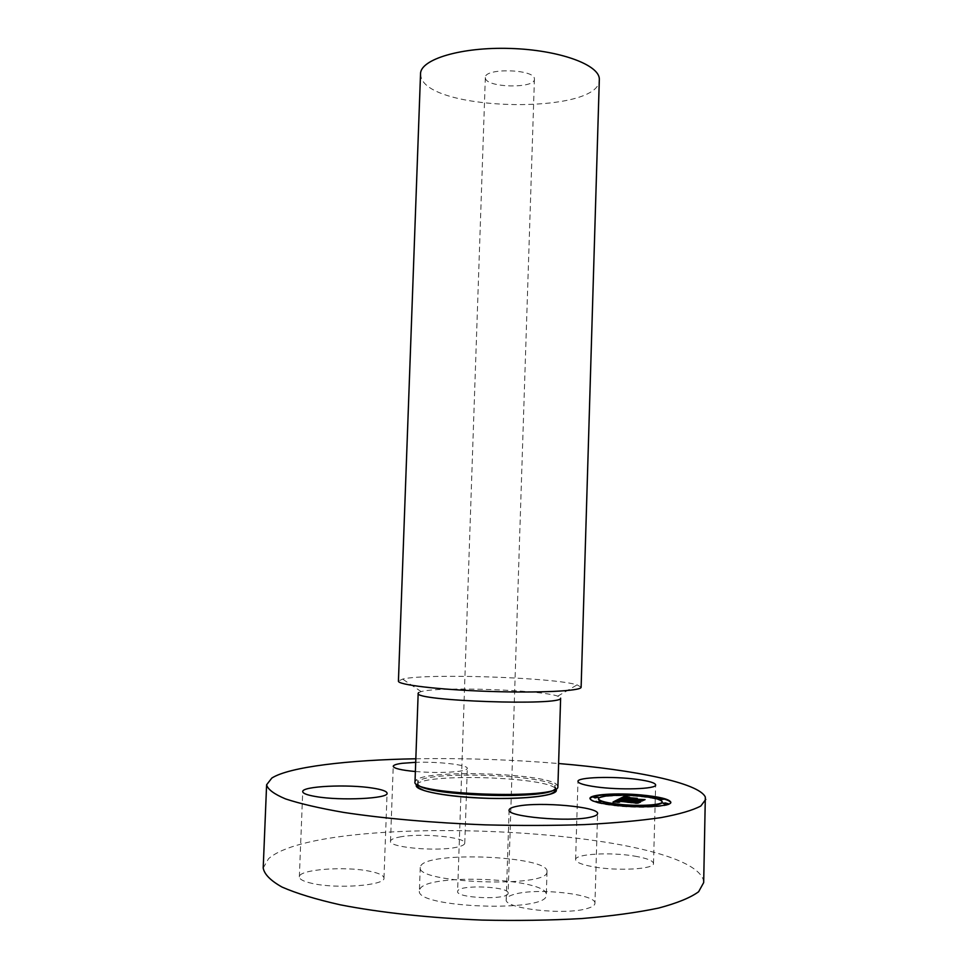 <?xml version="1.0" encoding="UTF-8"?>
<svg xmlns="http://www.w3.org/2000/svg" width="969" height="969" viewBox="0 0 969 969"><rect width="100%" height="100%" fill="white"/><g stroke="black" fill="none" stroke-linecap="round" stroke-linejoin="round"><path stroke-width="0.73" stroke-dasharray="4.84 3.63" d="M594.954 903.35C596.686 894.133 537.347 887.58 514.709 894.205C509.222 895.671 506.387 897.451 506.218 899.547C503.323 908.631 565.908 915.62 587.638 908.365C592.422 906.936 594.857 905.264 594.954 903.35L597.582 813.597M263.205 867.994L268.558 858.704C322.096 811.416 683.981 827.441 703.228 879.477L703.676 882.602M546.976 872.003C548.188 888.149 415.374 883.304 420.243 867.4L420.703 865.971C427.704 850.734 549.484 856.075 547.013 871.603L546.976 872.003M312.539 883.498C303.818 881.596 299.421 879.392 299.348 876.884C298.488 869.472 345.012 865.971 369.758 871.264C379.024 873.142 383.76 875.419 383.966 878.084C385.686 885.339 337.503 889.191 312.539 883.498M399.373 837.059C419.71 832.746 466.234 837.01 464.769 843.2C464.648 844.738 461.995 846.07 456.811 847.185C437.043 851.836 388.339 847.366 390.507 841.237C390.701 839.566 393.656 838.185 399.373 837.059M634.889 856.16C646.832 858.231 653.033 860.666 653.506 863.476C654.79 869.157 617.532 871.313 593.222 866.783C581.763 864.675 575.889 862.289 575.61 859.636C574.871 853.907 610.833 851.908 634.889 856.16M415.834 758.775C463.509 758 511.099 759.575 558.628 763.524M557.914 786.513L556.715 784.527C545.196 773.177 428.589 769.301 416.343 779.875L415.011 781.777M418.693 692.569L421.164 691.612C438.618 686.379 540.678 689.771 557.744 696.154L560.627 698.019M581.134 687.178L577.1 684.877C554.026 677.404 426.118 673.164 402.607 679.087L398.429 681.11M420.534 73.826L421.176 77.581C431.411 111.992 600.344 114.403 599.327 79.761M485.408 78.235C486.668 87.84 535.179 88.785 534.416 79.167L534.391 78.731C534.379 69.017 484.246 67.806 485.336 77.544L485.408 78.235M508.095 893.466C507.538 900.274 455.927 898.239 457.61 891.48L457.731 890.995C459.585 884.346 509.44 886.465 508.144 893.164L508.095 893.466M419.88 889.154C426.929 872.73 548.805 878.168 546.298 894.896L546.25 895.332C547.424 912.701 414.502 907.82 419.42 890.693L419.88 889.154M415.374 771.53C432.61 772.85 447.29 772.753 459.403 771.251C464.563 770.476 467.203 769.519 467.3 768.393C468.148 764.88 438.666 761.501 415.701 762.337M619.13 798.941L620.184 798.904M621.953 798.819L619.118 799.425M641.829 800.273L642.81 800.237L640.57 801.399L621.941 799.292M632.515 799.05L636.1 798.904L631.449 799.582M631.134 798.904L629.026 798.286L631.146 798.468M630.31 799.316L623.333 798.698L627.004 797.887L623.903 798.686L630.31 799.243M625.55 797.354L628.3 797.826L622.11 798.759M630.444 799.607L630.431 800.455M613.026 802.029L613.934 802.041M616.054 802.078L619.046 802.635L613.014 802.514M617.568 801.605L615.993 801.969M617.362 801.702L619.978 802.502L617.701 802.126M637.711 802.562L638.716 802.514L636.597 803.616L617.725 801.315M620.063 799.909L623.115 800.43L617.81 800.951M619.167 799.982L619.143 800.806L621.408 800.455L619.579 800.866L640.691 802.344L637.747 803.592L639.976 802.429L619.143 800.806M620.051 799.231L621.65 800.406M629.959 797.766L637.251 798.807L629.959 798.165M621.698 799.558L624.024 800.418L619.688 799.619M621.274 799.473L621.238 800.442M625.417 797.051L629.705 797.79L625.405 796.93M634.235 798.553L633.278 799.51L645.051 800.067L641.853 801.46L644.337 800.152L632.709 799.534L634.223 799.025M642.035 795.488L637.868 795.137M613.983 794.447L610.458 794.556M589.988 798.674L589.951 798.916C590.92 801.908 600.695 804.343 619.288 806.232C644.143 808.606 671.674 806.644 670.839 802.756L670.814 802.514M618.949 804.767L622.885 805.13M646.105 805.724L649.121 805.566M662.215 802.284C661.209 799.837 653.336 797.911 638.595 796.482C619.482 794.713 598.079 796.143 598.491 799.255M598.164 797.717L593.307 797.499M637.36 795.9L641.308 796.264M642.084 796.046L637.287 795.815M612.069 795.476L615.218 795.283L610.422 795.064M667.907 803.907L662.953 803.652M663.85 799.558L658.981 799.316M622.994 805.748L617.98 805.518M618.089 805.627L622.243 805.99M601.034 802.041L596.092 801.823M651.047 806.535L646.032 806.281M647.583 806.717L650.998 806.608M418.329 785.072L417.554 781.85L418.317 781.171C430.091 770.839 543.597 774.594 554.668 785.702L555.782 787.894L554.377 789.59M416.779 784.393C424.192 772.85 548.224 776.859 555.867 788.875M506.218 899.547L509.113 810.036M416.343 779.875L418.317 781.171L417.651 784.72M555.092 789.275L554.668 785.702L556.715 784.527M557.744 696.154L577.1 684.877M421.164 691.612L402.607 679.087M485.336 77.544L457.61 891.48M534.416 79.167L508.144 893.164M547.013 871.603L546.298 894.896M420.243 867.4L419.42 890.693M299.348 876.884L302.728 791.625M383.966 878.084L387.079 793.236M464.769 843.2L467.3 768.393M390.507 841.237L393.232 766.297M653.506 863.476L655.65 784.914M575.61 859.636L577.96 781.402"/><path stroke-width="1.45" d="M517.531 806.196C512.068 807.213 509.27 808.497 509.113 810.036C506.315 816.661 568.73 822.318 590.327 817.206C595.075 816.201 597.498 814.99 597.582 813.597C599.242 806.862 540.048 801.545 517.531 806.196M558.628 763.524C634.743 769.846 699.012 782.916 705.323 797.063L703.676 882.602L698.637 891.734C690.522 897.682 677.186 903.132 658.629 908.062C637.178 912.556 611.536 916.056 581.715 918.551C550.065 920.344 516.804 920.853 481.956 920.078C429.703 917.982 380.114 912.58 340.41 904.852C316.003 899.365 296.538 893.43 282.015 887.059C270.557 880.615 264.295 874.256 263.205 867.994L266.608 784.781L271.853 778.034C289.513 766.842 348.21 759.95 415.834 758.775M705.795 799.352L700.829 806.002C692.787 810.29 679.523 814.154 661.076 817.606C639.722 820.707 614.201 823.044 584.501 824.607C552.972 825.636 519.844 825.721 485.118 824.849C433.034 822.851 383.579 818.466 343.934 812.458C319.552 808.231 300.099 803.713 285.552 798.916C274.07 794.096 267.759 789.384 266.608 784.781M418.172 693.283L415.011 781.777C409.536 794.689 560.046 799.994 557.89 786.78L560.627 698.164C562.916 706.122 412.903 700.962 418.172 693.283L418.693 692.569M398.429 681.11C397.52 684.817 438.824 689.746 488.909 691.406C538.994 693.126 581.182 691.006 581.121 687.263L599.327 79.397C599.92 64.875 559.198 49.879 510.251 48.45C461.317 46.839 420.316 59.303 420.534 73.826L398.429 681.11M372.847 788.124C348.125 784.03 301.783 786.186 302.728 791.625C302.825 793.454 307.234 795.113 315.93 796.579C340.882 800.963 388.86 798.565 387.079 793.236C386.849 791.285 382.101 789.578 372.847 788.124M415.701 762.337L402.038 763.318C396.345 764.093 393.414 765.086 393.232 766.297C393.802 768.429 401.178 770.173 415.374 771.53M595.572 786.804C619.833 790.329 656.958 789.081 655.65 784.914C655.153 782.843 648.951 781.002 637.033 779.379C613.014 776.06 577.161 777.199 577.96 781.402C578.251 783.364 584.125 785.156 595.572 786.804M640.788 794.907C659.501 796.712 669.531 799.171 670.851 802.271C671.687 806.16 644.155 808.11 619.312 805.736C600.707 803.858 590.933 801.424 589.964 798.444C589.467 794.471 616.587 792.69 640.788 794.907M638.607 796.009C653.348 797.439 661.221 799.364 662.227 801.799C662.869 804.876 641.212 806.39 621.686 804.536C607.03 803.059 599.302 801.145 598.515 798.783C598.091 795.67 619.494 794.241 638.607 796.009M618.888 799.195L623.14 799.958L617.822 800.467L638.741 802.029L636.609 803.131L618.186 801.097L617.604 801.569L619.494 802.041L616.902 800.975L616.114 801.642L619.058 802.15L613.026 802.029L618.682 799.159L620.063 799.909M620.305 799.171L624.315 799.885L620.305 799.292M621.19 799.994L640.703 801.86L637.759 803.107L639.988 801.957L618.912 800.455L621.19 799.994M624.048 796.542L628.312 797.354L622.122 798.286L630.044 798.989L623.346 798.226L627.016 797.414L623.915 798.214L630.444 798.783L631.146 798.432L629.038 797.814L636.112 798.432L631.461 799.11L642.822 799.764L640.582 800.915L619.13 798.941L624.048 796.542L625.55 797.354M625.853 796.566L629.729 797.317L625.853 796.688M637.263 798.335L629.596 797.729L637.263 798.335M633.29 799.037L645.063 799.595L641.866 800.975L644.349 799.679L633.29 799.098M596.444 796.809L593.331 797.027L596.444 796.809M640.315 795.149L637.299 795.343L640.315 795.149M613.486 794.398L610.434 794.604L613.486 794.398M666.042 802.962L662.966 803.18L666.042 802.962M662.021 798.638L658.993 798.844L662.021 798.638M619.821 805.481L623.006 805.251L619.821 805.481M597.873 801.775L601.046 801.557L597.873 801.775M647.922 806.256L651.059 806.038L647.922 806.256M631.461 799.11L641.829 800.273M630.31 799.243L632.503 798.589M622.122 798.286L630.032 799.461L630.322 798.844M620.184 798.904L624.036 797.015M613.934 802.041L618.67 799.643M617.822 800.467L637.711 802.562M637.868 795.137L613.983 794.447M610.458 794.556C597.982 795.113 591.163 796.494 589.988 798.674M670.814 802.514C669.01 799.582 659.417 797.233 642.035 795.488M622.885 805.13L646.105 805.724M649.121 805.566C657.563 804.973 661.936 803.87 662.215 802.284L662.227 801.799M598.515 798.783L598.491 799.255C599.084 801.424 605.904 803.265 618.949 804.767M593.331 797.027L595.039 797.923L598.176 797.245M641.308 796.264L642.096 795.573M610.434 794.604L612.069 795.476M662.966 803.18L664.831 804.125L667.92 803.422M658.993 798.844L660.822 799.764L663.862 799.086M617.992 805.021L618.089 805.627M622.243 805.99L623.006 805.251M596.105 801.339L597.861 802.259L601.046 801.557M646.057 805.796L647.583 806.717M554.377 789.59C544.166 799.752 427.85 795.888 418.329 785.072M555.867 788.875L556.388 790.522C555.831 796.07 520.147 799.873 480.685 798.068C441.198 796.361 411.595 789.687 416.779 784.393M417.651 784.72L417.566 785.726C416.391 786.416 418.656 788.051 424.361 790.607C436.886 794.483 462.334 797.535 489.357 798.347C516.307 798.928 540.302 797.196 550.731 793.902C554.28 792.242 555.734 791.031 555.104 790.28L555.092 789.275"/></g></svg>
